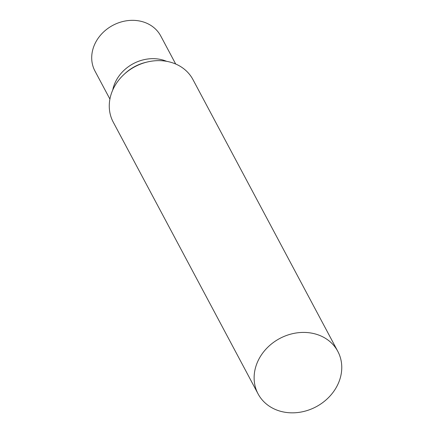 <?xml version="1.0" encoding="UTF-8"?>
<svg xmlns="http://www.w3.org/2000/svg" width="434" height="434" viewBox="0 0 434 434"><rect width="100%" height="100%" fill="white"/><g stroke="black" fill="none" stroke-linecap="round" stroke-linejoin="round"><path stroke-width="0.65" d="M315.675 334.071A45.179 38.686 -28.1 0 1 337.815 351.377A45.179 38.686 -28.1 0 1 316.136 406.766A45.179 38.686 -28.1 0 1 258.073 393.871A45.179 38.686 -28.1 0 1 266.78 348.258A45.179 38.686 -28.1 0 1 315.675 334.071M337.809 351.377L192.956 79.596A45.179 38.686 151.9 0 0 170.822 62.29A45.179 38.686 151.9 0 0 147.229 62.013A45.179 38.686 151.9 0 0 124.119 74.328A45.179 38.686 151.9 0 0 113.22 122.095L258.073 393.877M175.694 64.02L160.748 35.979A37.27 31.915 151.9 0 0 142.488 21.7A37.27 31.915 151.9 0 0 102.147 33.407A37.27 31.915 151.9 0 0 94.965 71.04L109.91 99.082M147.229 62.013L145.808 62.355A40.297 34.508 151.9 0 0 125.193 73.341L124.119 74.328M112.742 90.017A37.27 31.915 -28.1 0 1 162.918 60.033A37.27 31.915 -28.1 0 1 166.596 61.319"/></g></svg>
